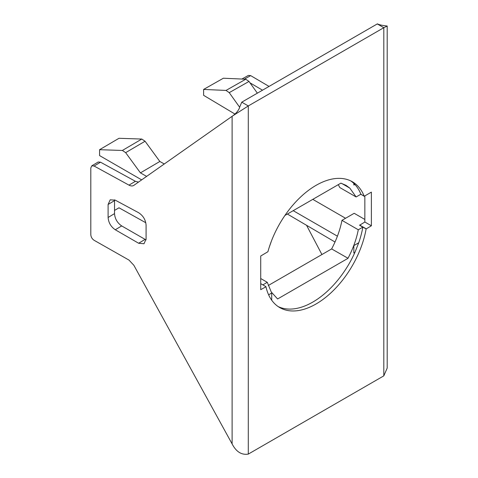 <?xml version="1.0" encoding="UTF-8"?>
<svg xmlns="http://www.w3.org/2000/svg" width="478" height="478" viewBox="0 0 478 478"><rect width="100%" height="100%" fill="white"/><g stroke="black" fill="none" stroke-linecap="round" stroke-linejoin="round"><path stroke-width="0.72" d="M278.136 306.571A72.638 41.939 120 0 0 354.909 252.396L358.733 242.77A72.638 41.939 120 0 0 362.85 227.14L358.291 229.775C356.415 239.317 352.985 248.811 348.008 258.257L331.636 248.93L268.236 285.533M354.927 252.39L353.845 253.005L353.845 245.59L358.733 242.77M262.852 284.87L267.28 282.313L271.259 292.004L277.61 298.965L347.96 258.353M271.725 300.232L271.725 293.002L268.612 294.801M331.636 248.93L331.684 248.835C336.667 239.388 340.091 229.888 341.967 220.346L354.186 213.296L364.851 219.456M364.851 195.896L364.851 222.013L359.587 225.252L362.85 227.14M341.967 220.346L358.291 229.775M260.719 278.525L267.28 282.313M338.293 184.645L339.798 187.543L356.122 196.966L349.83 188.129L345.97 185.309L340.874 183.158L284.924 215.453M356.122 196.966L360.89 194.217A72.638 41.939 120 0 0 354.849 184.46L353.917 183.51A72.638 41.939 120 0 0 353.845 183.444A72.638 41.939 120 0 0 350.703 180.881M269.299 247.096L271.39 241.157M241.76 102.172L377.279 23.93L383.81 27.7L248.291 105.943L232.75 115.861C238.062 111.966 239.538 108.148 239.765 106.869L241.76 102.172L248.291 105.943L248.291 454.1L383.81 375.857L383.81 27.7L387.192 26.051L387.192 368.078L383.81 375.857M364.176 196.153A72.638 41.939 120 0 0 352.37 181.76A72.638 41.939 120 0 0 267.925 251.721L260.719 256.017L260.719 289.674L265.971 286.776A72.638 41.939 120 0 0 279.732 307.575A72.638 41.939 120 0 0 330.274 293.45A72.638 41.939 120 0 0 366.124 228.95L371.382 225.783L371.382 192.126L364.218 196.261L360.854 194.235M387.144 26.015C382.286 25.471 379.078 24.766 377.518 23.9L377.279 23.93M260.719 283.639L265.947 286.657M360.782 194.277L364.218 196.261M364.851 222.013L371.382 225.783M359.623 225.036L366.154 228.801M138.477 182.124L135.405 181.299L100.517 162.191L98.175 162.012L91.764 165.848L90.808 167.957L90.808 234.686C91.005 237.064 92.099 238.934 94.1 240.291L128.994 260.086L133.87 265.302L232.111 443.901L232.111 116.303L232.75 115.861M146.041 239.914L121.693 225.927C117.325 222.927 114.929 218.828 114.517 213.63L114.553 199.822M232.111 443.901C236.174 451.788 241.563 455.187 248.291 454.1M321.927 254.535L306.565 225.311M262.518 90.187L249.976 82.825M241.886 79.049L243.631 79.127M232.111 116.303L133.673 185.488M91.764 165.848L94.1 166.027L128.994 185.135C130.924 186.157 132.555 186.229 133.87 185.356M115.282 200.168L138.644 212.728C143.149 215.668 145.629 219.814 146.083 225.168L146.083 239.108L143.986 243.75L138.644 243.254L115.282 229.763C110.908 226.763 108.518 222.664 108.106 217.466L108.106 204.459L110.197 199.816L115.282 200.168M241.814 79.085L248.458 75.381L250.675 75.626L269.042 86.422M234.997 114.081L203.61 95.319L203.61 89.434L223.369 78.225L245.77 79.217L248.996 81.439L257.355 93.168M353.845 183.444L353.845 185.028L354.849 184.454M203.61 89.434L226.016 90.426L229.237 92.648L239.651 107.257M335.006 242.017L287.38 214.036M353.845 245.59L358.775 242.794M345.558 218.273L312.797 199.362M337.414 236.186L293.217 210.673M164.277 163.984L159.843 161.468L145.067 141.243L141.787 139.056L118.992 138.291L99.573 149.698L122.374 150.462L125.654 152.649L140.424 172.875L146.627 176.394M141.667 179.877L99.573 155.583L99.573 149.698M159.843 161.468L140.424 172.875M271.725 293.002L268.624 294.824M145.802 222.736L118.992 207.793L114.517 210.422M341.591 183.373L349.83 188.129M359.599 225.18L366.124 228.95M100.517 162.191L94.1 166.027M135.405 181.299L128.994 185.135M145.061 239.418L138.644 243.254M121.693 225.927L115.282 229.763M114.517 213.63L108.106 217.466M114.517 200.629L108.106 204.459M244.348 79.157L250.675 75.626M229.237 92.648L248.996 81.439M226.016 90.426L245.77 79.217M145.067 141.243L125.654 152.649M141.787 139.056L122.374 150.462"/></g></svg>
